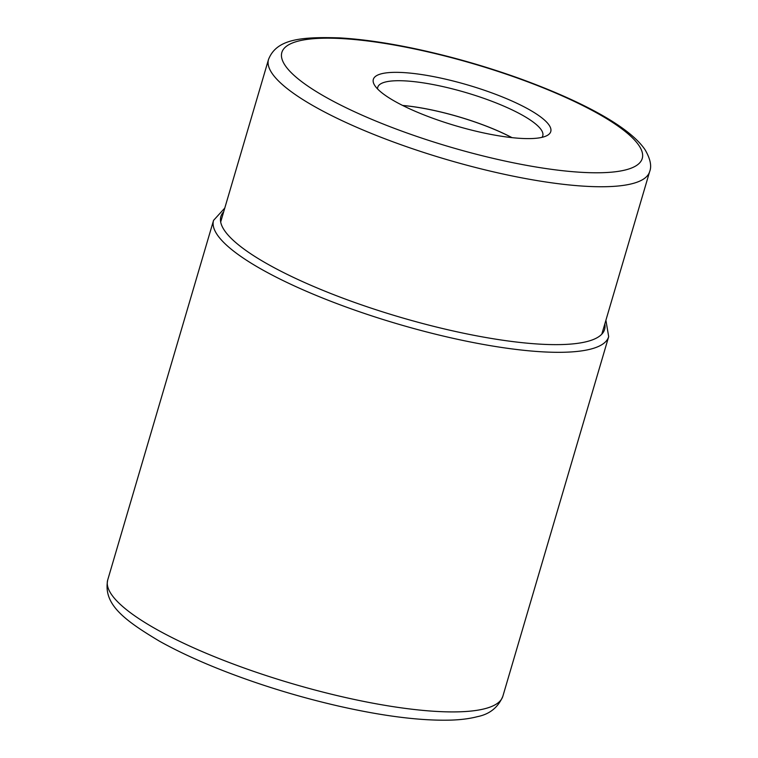 <?xml version="1.0" encoding="UTF-8"?>
<svg xmlns="http://www.w3.org/2000/svg" width="758" height="758" viewBox="0 0 758 758"><rect width="100%" height="100%" fill="white"/><g stroke="black" fill="none" stroke-linecap="round" stroke-linejoin="round"><path stroke-width="1.14" d="M374.85 85.626A92.485 21.281 -163.6 0 1 374.414 84.924A92.485 21.281 -163.6 0 1 444.576 78.936A92.485 21.281 -163.6 0 1 549.237 125.326A92.485 21.281 -163.6 0 1 546.831 135.673A92.485 21.281 -163.6 0 1 479.511 132.015A92.485 21.281 -163.6 0 1 374.85 85.626M402.754 105.514A85.806 19.736 -163.6 0 1 436.93 111.123A85.806 19.736 -163.6 0 1 511.858 137.624M512.01 137.643A85.995 19.784 16.4 0 0 436.892 111.075A85.995 19.784 16.4 0 0 402.621 105.447M377.588 88.97A85.995 19.784 -163.6 0 1 377.759 87.255A85.995 19.784 -163.6 0 1 444.027 86.848A85.995 19.784 -163.6 0 1 541.345 129.988A85.995 19.784 -163.6 0 1 542.766 135.815A85.995 19.784 -163.6 0 1 541.979 137.35M502.848 696.261A205.939 47.375 -163.6 0 1 344.17 697.218A205.939 47.375 -163.6 0 1 107.712 579.974C103.097 603.889 123.317 619.599 159.379 641.135C178.263 651.7 200.586 661.961 226.348 671.92C262.628 685.857 300.121 697.265 338.845 706.143C383.851 716.319 421.334 720.972 451.285 720.1C461.243 719.759 469.941 718.612 477.398 716.661C489.64 714.235 498.12 707.441 502.848 696.261L608.683 336.656A205.939 47.375 16.4 0 1 450.006 337.623A205.939 47.375 16.4 0 1 213.557 220.37L107.712 579.974M223.695 211.757A199.998 46.011 16.4 0 0 450.517 330.365A199.998 46.011 16.4 0 0 604.818 323.931M639.136 145.782A187.832 43.215 -163.6 0 1 497.551 159.388A187.832 43.215 -163.6 0 1 284.97 65.188A187.832 43.215 16.4 0 0 284.97 65.188A187.832 43.215 16.4 0 1 426.536 51.563A187.832 43.215 16.4 0 1 639.117 145.763A187.832 43.215 16.4 0 0 639.117 145.763M271.79 72.939A198.643 45.698 16.4 0 0 271.809 72.967A198.643 45.698 16.4 0 0 471.533 166.447A198.643 45.698 16.4 0 0 649.634 171.659C651.852 166.182 650.373 158.943 645.191 149.932C629.737 126.728 581.708 101.127 519.467 78.472C484.258 65.861 448.764 55.798 413.006 48.285C385.746 42.619 361.348 39.151 339.821 37.9C299.96 36.583 276.348 39.397 268.512 59.484A198.643 45.698 16.4 0 0 271.79 72.939M224.785 208.062L213.557 220.37M605.907 320.236L608.683 336.656M268.512 59.484L220.682 221.999M649.634 171.659L601.805 334.174"/></g></svg>
